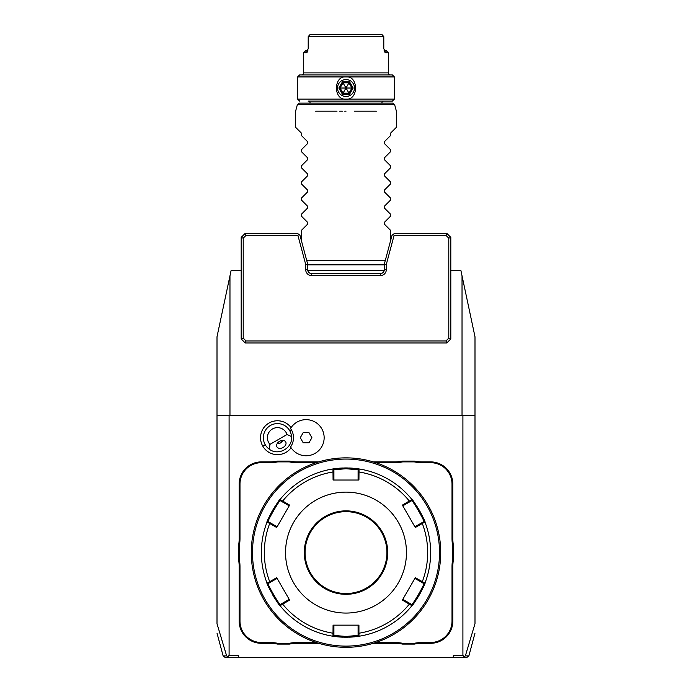 <?xml version="1.0" encoding="UTF-8"?>
<svg xmlns="http://www.w3.org/2000/svg" width="692" height="692" viewBox="0 0 692 692"><rect width="100%" height="100%" fill="white"/><g stroke="black" fill="none" stroke-linecap="round" stroke-linejoin="round"><path stroke-width="1.04" d="M450.812 270.416L460.889 270.416L462.031 275.814L462.031 415.537M229.969 415.537L229.969 275.814L231.111 270.416L241.188 270.416M307.784 270.416L384.216 270.416M245.227 233.334L241.188 237.365L243.212 238.195L243.212 338.111L246.058 340.957L445.942 340.957L448.788 338.111L448.788 238.195L450.812 237.365L446.772 233.334L394.57 233.334L392.035 235.28L384.294 264.171L384.294 269.612A4.031 4.031 0 0 1 380.263 273.643L311.737 273.643A4.031 4.031 0 0 1 307.706 269.612L307.706 264.171L299.965 235.28L297.43 233.334L245.227 233.334L246.058 235.349L297.897 235.349L298.693 234.303M217.003 624.08L217.003 415.537L462.905 415.537L462.905 655.385L464.176 656.665L465.353 655.904L474.997 623.7L474.997 336.796L462.031 275.814M474.997 633.111L468.882 655.904L466.936 657.4L452.983 657.4L453.718 655.385L462.905 655.385M231.111 657.4L452.983 657.4M229.095 655.385L238.282 655.385L239.017 657.4L225.064 657.4L223.118 655.904L226.647 655.904L227.824 656.665L229.095 655.385L229.095 415.537M229.969 275.814L217.003 336.796L217.003 415.537M462.905 415.537L474.997 415.537M269.932 444.385L287.033 434.515A10.077 10.077 0 0 0 272.432 428.979A10.077 10.077 0 0 0 269.932 444.385L269.456 449.316A14.108 14.108 0 0 1 265.252 444.757L262.804 446.176A16.937 16.937 0 0 1 268.193 423.539A16.937 16.937 0 0 1 291.098 427.639M262.804 446.176A16.937 16.937 0 0 0 291.098 447.776M269.447 462.697L269.447 461.893A41.52 41.52 0 0 0 277.596 461.088L277.674 461.893A42.324 42.324 0 0 1 269.447 462.697L261.351 462.697A21.366 21.366 0 0 0 239.986 484.063L239.172 484.063L239.172 538.523A41.52 41.52 0 0 1 238.368 546.663L238.368 558.522A41.52 41.52 0 0 1 239.172 566.662L239.172 621.122A22.17 22.17 0 0 0 261.351 643.292L269.447 643.292A41.52 41.52 0 0 1 277.596 644.096L289.446 644.096A41.52 41.52 0 0 1 297.586 643.292L318.657 643.292M239.172 484.063A22.17 22.17 0 0 1 261.351 461.893L269.447 461.893M277.596 461.088L289.446 461.088A41.52 41.52 0 0 0 297.586 461.893L318.657 461.893M394.414 461.893A41.52 41.52 0 0 0 402.554 461.088L402.632 461.893A42.324 42.324 0 0 1 394.414 462.697L394.414 461.893L373.343 461.893M402.554 461.088L414.404 461.088A41.52 41.52 0 0 0 422.553 461.893L430.649 461.893A22.17 22.17 0 0 1 452.827 484.063L452.827 538.523A41.52 41.52 0 0 0 453.632 546.663L453.632 558.522A41.52 41.52 0 0 0 452.827 566.662L452.827 621.122A22.17 22.17 0 0 1 430.649 643.292L422.553 643.292A41.52 41.52 0 0 0 414.404 644.096L402.554 644.096A41.52 41.52 0 0 0 394.414 643.292L373.343 643.292M464.176 656.665L463.32 657.4M468.882 655.904L465.353 655.904M227.824 656.665L228.68 657.4M217.003 623.7L226.647 655.904M290.597 446.98L290.571 446.937A16.028 16.028 0 0 0 290.571 428.478L290.597 428.435M290.571 446.937A18.061 18.061 0 0 0 317.758 451.487A18.061 18.061 0 0 0 317.758 423.919A18.061 18.061 0 0 0 290.571 428.478M300.276 437.707L303.183 442.742L309.004 442.742L311.91 437.707L309.004 432.664L303.183 432.664L300.276 437.707M265.252 444.757A14.108 14.108 0 0 1 270.416 425.485A14.108 14.108 0 0 1 291.531 436.565L287.033 434.515M269.456 449.316C278.573 456.218 292.95 447.914 291.531 436.565M283.115 447.473A5.043 3.564 150 0 0 285.692 441.868A5.043 3.564 150 0 0 279.551 441.306A5.043 3.564 150 0 0 276.964 446.911A5.043 3.564 150 0 0 283.115 447.473M280.494 442.941L282.881 440.406A6.046 6.046 0 0 1 277.111 443.745L280.494 442.941M239.986 484.063L239.986 538.523A42.324 42.324 0 0 1 239.172 546.749L238.368 546.663M277.674 461.893L289.368 461.893L289.446 461.088M316.114 462.697L297.586 462.697A42.324 42.324 0 0 1 289.368 461.893M394.414 462.697L375.886 462.697M402.632 461.893L414.326 461.893L414.404 461.088M453.632 546.663L452.827 546.749A42.324 42.324 0 0 1 452.014 538.523L452.014 484.063A21.366 21.366 0 0 0 430.649 462.697L422.553 462.697A42.324 42.324 0 0 1 414.326 461.893M452.827 546.749L452.827 558.435L453.632 558.522M414.404 644.096L414.326 643.292A42.324 42.324 0 0 1 422.553 642.487L430.649 642.487A21.366 21.366 0 0 0 452.014 621.122L452.014 566.662A42.324 42.324 0 0 1 452.827 558.435M414.326 643.292L402.632 643.292L402.554 644.096M375.886 642.487L394.414 642.487A42.324 42.324 0 0 1 402.632 643.292M289.446 644.096L289.368 643.292A42.324 42.324 0 0 1 297.586 642.487L316.114 642.487M289.368 643.292L277.674 643.292L277.596 644.096M238.368 558.522L239.172 558.435A42.324 42.324 0 0 1 239.986 566.662L239.986 621.122A21.366 21.366 0 0 0 261.351 642.487L269.447 642.487A42.324 42.324 0 0 1 277.674 643.292M239.172 558.435L239.172 546.749M351.389 458.017L350.757 457.983M346 457.862L346 457.862A94.726 94.726 0 0 0 251.274 552.588A94.726 94.726 0 0 0 346 647.323L346 647.323A94.726 94.726 0 0 0 440.726 552.588A94.726 94.726 0 0 0 346 457.862M346.683 647.323L347.375 647.314M348.067 647.297L348.759 647.279M350.757 647.202L351.389 647.167M353.128 647.055L353.647 647.011M440.579 557.977L440.605 557.38M440.458 559.716L440.423 560.252M440.692 555.347L440.709 554.655M440.717 553.963L440.726 553.28M440.726 551.662L440.717 551.204M440.709 550.425L440.692 549.829M440.614 547.822L440.579 547.251M440.38 544.448L440.095 541.611M345.317 457.862L344.625 457.87M343.933 457.888L343.241 457.905M341.243 457.983L340.611 458.017M338.872 458.13L338.353 458.173M340.611 647.167L341.243 647.202M251.308 549.993L251.291 550.529M251.421 547.208L251.386 547.839M251.577 544.95L251.542 545.469M251.274 553.522L251.282 553.981M251.291 554.673L251.308 555.356M251.395 557.406L251.421 557.934M251.542 559.724L251.577 560.252M251.62 560.736L251.905 563.573M251.577 560.235L251.542 559.716M346 459.073A93.524 93.524 0 0 0 252.476 552.588A93.524 93.524 0 0 0 346 646.112A93.524 93.524 0 0 0 439.524 552.588A93.524 93.524 0 0 0 346 459.073M411.939 605.673A84.649 84.649 0 0 1 411.93 605.69L402.372 600.076L415.304 577.673L424.949 583.14A84.649 84.649 0 0 0 424.94 522.028A84.649 84.649 0 0 1 424.949 583.14C426.367 582.854 412.423 607.022 411.93 605.69A84.649 84.649 0 0 1 359.027 636.233A84.649 84.649 0 0 0 359.027 636.233L346 637.245A84.649 84.649 0 0 0 346.778 637.237M347.566 637.228A84.649 84.649 0 0 0 348.344 637.211M349.114 637.185A84.649 84.649 0 0 0 349.884 637.159M349.944 637.15A84.649 84.649 0 0 0 350.628 637.116M351.363 637.072A84.649 84.649 0 0 0 352.764 636.977M353.474 636.917A84.649 84.649 0 0 0 358.655 636.294M412.155 605.405A84.649 84.649 0 0 0 424.819 583.477M424.819 521.707A84.649 84.649 0 0 0 412.155 499.78M411.939 499.512A84.649 84.649 0 0 0 411.93 499.494C412.406 498.136 426.358 522.296 424.949 522.045L423.798 521.638L414.889 526.785L415.304 527.512L402.372 505.108L411.93 499.494L411.705 500.697C412.242 499.451 425.139 521.803 423.798 521.638M358.932 480.032L359.027 468.951A84.649 84.649 0 0 0 359.001 468.942A84.649 84.649 0 0 1 411.532 499.01A84.649 84.649 0 0 1 411.93 499.494L411.705 500.697L409.603 501.908L409.361 501.077A81.665 81.665 0 0 0 358.932 471.961L358.093 472.16L358.093 480.032L358.932 480.032L333.068 480.032L332.973 468.951A84.649 84.649 0 0 0 332.973 468.951L346 467.939L359.027 468.951L358.093 469.747L358.093 472.16M358.629 468.891A84.649 84.649 0 0 0 353.413 468.268M352.756 468.207A84.649 84.649 0 0 0 351.354 468.112M350.628 468.069A84.649 84.649 0 0 0 349.936 468.034M349.875 468.026A84.649 84.649 0 0 0 349.114 468M348.344 467.974A84.649 84.649 0 0 0 347.566 467.956M346.778 467.948A84.649 84.649 0 0 0 346 467.939A84.649 84.649 0 0 0 345.221 467.948M424.949 522.045L422.302 523.472L421.696 522.849M415.304 527.512L422.302 523.472A81.665 81.665 0 0 1 422.302 581.712L421.696 582.335L423.798 583.546C425.147 583.365 412.25 605.725 411.705 604.488L402.787 599.341L402.372 600.076M424.949 583.14L423.798 583.546L425.173 582.552M411.93 605.69L411.705 604.488M345.221 637.237A84.649 84.649 0 0 0 346 637.245L332.973 636.233L333.068 625.153L358.932 625.153L358.932 633.223A81.665 81.665 0 0 0 409.361 604.107L409.603 603.277M358.932 625.153L358.093 625.153L358.093 633.024L358.932 633.223L359.027 636.233L358.093 635.438L346 636.441L333.907 635.438L333.907 625.153L333.068 625.153M358.093 633.024L358.093 635.438L359.641 636.138M280.061 605.673A84.649 84.649 0 0 0 280.07 605.69L280.468 606.175A84.649 84.649 0 0 0 332.359 636.138L333.907 635.438L332.973 636.233A84.649 84.649 0 0 0 332.999 636.242A84.649 84.649 0 0 1 280.468 606.175A84.649 84.649 0 0 1 280.07 605.69C279.594 607.048 265.642 582.889 267.051 583.131A84.649 84.649 0 0 0 267.06 583.157A84.649 84.649 0 0 1 267.051 522.045A84.649 84.649 0 0 0 267.051 522.045C265.633 522.33 279.577 498.162 280.07 499.494A84.649 84.649 0 0 0 280.061 499.512M344.434 467.956A84.649 84.649 0 0 0 343.656 467.974M342.886 468A84.649 84.649 0 0 0 342.116 468.026M342.056 468.034A84.649 84.649 0 0 0 341.372 468.069M340.637 468.112A84.649 84.649 0 0 0 339.236 468.207M338.526 468.268A84.649 84.649 0 0 0 333.345 468.891M279.845 499.78A84.649 84.649 0 0 0 267.181 521.707M272.691 594.921A84.649 84.649 0 0 0 279.663 605.18M333.371 636.294A84.649 84.649 0 0 0 338.587 636.917M339.244 636.977A84.649 84.649 0 0 0 340.646 637.072M341.372 637.116A84.649 84.649 0 0 0 342.064 637.15M342.125 637.159A84.649 84.649 0 0 0 342.886 637.185M343.656 637.211A84.649 84.649 0 0 0 344.434 637.228M280.07 499.494L289.628 505.108L276.696 527.512L269.698 523.472L270.304 522.849L268.202 521.638C266.853 521.82 279.75 499.46 280.295 500.697L280.07 499.494A84.649 84.649 0 0 1 332.973 468.951L333.907 469.747L346 468.743L358.093 469.747M270.304 582.335L269.698 581.712L267.051 583.14L268.202 583.546L277.111 578.4L276.696 577.673L289.628 600.076L280.07 605.69L280.295 604.488C279.758 605.734 266.861 583.382 268.202 583.546M276.696 577.673L269.698 581.712A81.665 81.665 0 0 1 269.698 523.472L267.051 522.045L268.202 521.638L266.827 522.633M333.068 480.032L333.907 480.032L333.907 472.16L333.068 471.961A81.665 81.665 0 0 0 282.639 501.077L282.397 501.908L289.213 505.843L289.628 505.108M280.295 500.697L282.397 501.908M333.907 472.16L333.907 469.747L332.359 469.046M346 613.06A60.464 60.464 0 0 0 406.463 552.588A60.464 60.464 0 0 0 346 492.124A60.464 60.464 0 0 0 285.536 552.588A60.464 60.464 0 0 0 346 613.06M402.372 505.108L402.787 505.843L409.603 501.908M415.304 577.673L414.889 578.4L421.696 582.335M289.628 600.076L289.213 599.341L282.397 603.277L282.639 604.107A81.665 81.665 0 0 0 333.068 633.223L333.907 633.024M282.397 603.277L280.295 604.488L280.07 605.69M276.696 527.512L277.111 526.785L270.304 522.849M346 511.673A40.914 40.914 0 0 0 305.085 552.588A40.914 40.914 0 0 0 346 593.511A40.914 40.914 0 0 0 386.915 552.588A40.914 40.914 0 0 0 346 511.673M307.706 264.171L305.691 264.439L297.897 235.349M246.058 235.349L243.212 238.195M448.788 238.195L445.942 235.349L394.103 235.349L386.309 264.439L386.309 269.612A6.046 6.046 0 0 1 380.263 275.658L311.737 275.658A6.046 6.046 0 0 1 305.691 269.612L305.691 264.439M384.294 264.171L386.309 264.439M450.812 237.365L450.812 338.942L448.788 338.111M446.772 233.334L445.942 235.349M393.307 234.303L394.103 235.349M243.212 338.111L241.188 338.942L245.227 342.972L446.772 342.972L445.942 340.957M446.772 342.972L450.812 338.942M241.188 338.942L241.188 237.365M245.227 342.972L246.058 340.957M306.79 260.746L385.21 260.746M346 111.187L344.72 111.187M376.344 111.187L354.416 111.187M390.34 241.603L390.34 230.116L384.337 224.113L384.337 222.4L390.34 216.397L390.34 213.984L384.337 207.981L384.337 206.277L390.34 200.273L390.34 197.86L384.337 191.857L384.337 190.153L390.34 184.15L390.34 181.737L384.337 175.733L384.337 174.029L390.34 168.026L390.34 165.613L384.337 159.61L384.337 157.906L390.34 151.903L390.34 149.489L384.337 143.486L384.337 141.774L390.34 135.77L390.34 133.357L396.386 127.311L396.386 111.187L394.63 104.622L392.684 103.125L299.316 103.125L297.37 104.622L394.63 104.622M342.428 111.187L339.608 111.187M337.013 111.187L315.656 111.187M301.66 241.603L301.66 230.116L307.663 224.113L307.663 222.4L301.66 216.397L301.66 213.984L307.663 207.981L307.663 206.277L301.66 200.273L301.66 197.86L307.663 191.857L307.663 190.153L301.66 184.15L301.66 181.737L307.663 175.733L307.663 174.029L301.66 168.026L301.66 165.613L307.663 159.61L307.663 157.906L301.66 151.903L301.66 149.489L307.663 143.486L307.663 141.774L301.66 135.77L301.66 133.357L295.614 127.311L295.614 111.187L297.37 104.622M310.12 103.125A2.015 2.015 0 0 0 308.104 101.11L392.355 101.11L308.104 101.11M381.88 103.125A2.015 2.015 0 0 1 383.896 101.11M392.355 101.11L394.371 99.094L297.629 99.094L299.645 101.11M394.371 99.094L394.371 76.924L346.009 76.924C358.715 75.523 358.715 100.496 346.009 99.094C333.284 100.496 333.284 75.523 345.991 76.924L297.629 76.924L297.629 99.094M346 96.473A8.468 8.468 0 0 0 354.468 88.014A8.468 8.468 0 0 0 346 79.545A8.468 8.468 0 0 0 337.532 88.014A8.468 8.468 0 0 0 346 96.473M297.629 76.924L299.645 74.909L392.355 74.909L394.371 76.924M308.2 48.708L308.2 36.615L308.2 48.708L306.348 52.739L303.676 52.739L303.676 72.894A2.015 2.015 0 0 1 301.66 74.909L390.34 74.909A2.015 2.015 0 0 1 388.324 72.894L388.324 52.739L385.652 52.739L384.268 51.269M383.8 36.615L382.001 34.6L383.8 36.615L383.8 48.708L383.8 36.615L308.2 36.615L309.999 34.6L308.2 36.615M384.077 50.724L386.309 50.724L388.324 52.739M303.676 52.739L305.691 50.724L307.923 50.724M383.8 48.708L385.652 52.739L384.968 52.393M307.032 52.393L307.732 51.269M382.001 34.6L309.999 34.6M349.572 81.82L342.428 81.82L338.846 88.014L342.428 94.207L343.024 93.169L348.976 93.169L351.96 88.014L348.976 82.85L343.024 82.85L340.04 88.014L343.024 93.169L346 88.014L353.154 88.014L349.572 81.82L346 88.014L349.572 94.207L353.154 88.014M338.846 88.014L346 88.014L342.428 81.82M289.688 430.649L291.349 429.697M239.986 538.523L239.172 538.523M261.351 462.697L261.351 461.893M297.586 462.697L297.586 461.893M422.553 462.697L422.553 461.893M430.649 462.697L430.649 461.893M452.014 484.063L452.827 484.063M452.014 538.523L452.827 538.523M452.014 566.662L452.827 566.662M452.014 621.122L452.827 621.122M430.649 642.487L430.649 643.292M422.553 642.487L422.553 643.292M394.414 642.487L394.414 643.292M297.586 642.487L297.586 643.292M269.447 642.487L269.447 643.292M261.351 642.487L261.351 643.292M239.986 621.122L239.172 621.122M239.986 566.662L239.172 566.662M346 637.245L346 636.441M346 467.939L346 468.743M346 594.316A41.719 41.719 0 0 0 387.719 552.588A41.719 41.719 0 0 0 346 510.869A41.719 41.719 0 0 0 304.281 552.588A41.719 41.719 0 0 0 346 594.316M305.691 269.612L307.706 269.612M311.737 275.658L311.737 273.643M380.263 275.658L380.263 273.643M386.309 269.612L384.294 269.612M342.428 94.207L349.572 94.207M303.676 72.894L388.324 72.894M217.003 633.111L223.118 655.904M411.93 499.494L411.532 499.01M267.051 583.14L266.827 582.552M307.706 264.854L384.294 264.854"/></g></svg>
